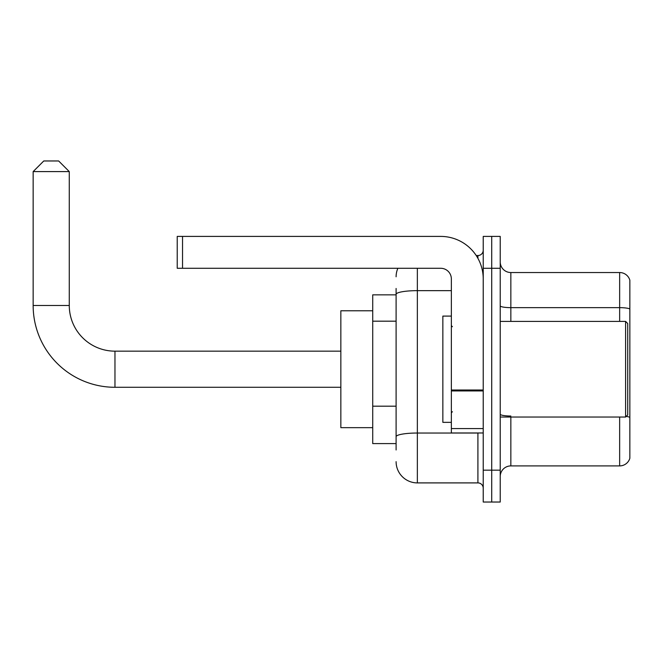 <?xml version="1.0" encoding="UTF-8"?>
<svg xmlns="http://www.w3.org/2000/svg" width="663" height="663" viewBox="0 0 663 663"><rect width="100%" height="100%" fill="white"/><g stroke="black" fill="none" stroke-linecap="round" stroke-linejoin="round"><path stroke-width="0.99" d="M396.101 314.809L396.101 288.471L396.101 294.844L372.722 294.844L372.722 443.597L396.101 443.597M396.101 449.97L396.101 288.471M417.35 268.283L417.35 482.904L477.915 482.904A5.312 5.312 0 0 1 483.228 488.217A5.312 5.312 0 0 0 477.915 482.904L477.915 432.972M483.228 470.158L483.228 502.032L491.722 502.032L491.722 470.158L491.722 502.032L500.225 502.032L500.225 470.158L491.722 470.158L491.722 268.283L491.722 470.158L483.228 470.158L483.228 268.283L491.722 268.283L491.722 236.409L491.722 268.283L500.225 268.283L500.225 470.158M500.225 268.283L500.225 236.409L483.228 236.409L483.228 268.283M476.216 255.528L477.915 255.528A5.312 5.312 0 0 0 483.228 250.216M396.101 440.406L396.101 412.56M396.101 276.778A21.249 21.249 0 0 1 397.875 268.283M417.35 482.904A21.249 21.249 0 0 1 396.101 461.655M500.225 476.531A10.625 10.625 0 0 1 510.85 465.907L619.648 465.907L619.648 417.035M629.85 280.184A10.625 10.625 0 0 0 619.648 272.534A10.625 10.625 0 0 1 629.85 280.184L629.85 458.257A10.625 10.625 0 0 1 619.648 465.907M629.85 308.983A10.625 1.848 180 0 0 619.648 307.649L619.648 272.534L510.85 272.534A10.625 10.625 0 0 1 500.225 261.91A10.625 10.625 0 0 0 510.85 272.534L510.85 321.406M340.848 387.283L114.964 387.283A81.814 81.814 0 0 1 33.15 305.469L33.15 171.593L43.775 160.968L58.651 160.968L69.275 171.593L33.15 171.593M114.964 387.283L114.964 351.158A45.689 45.689 0 0 1 69.275 305.469L69.275 171.593M372.722 310.781L340.848 310.781L340.848 427.66L372.722 427.66M483.228 432.972L451.354 432.972L451.354 390.001L483.228 390.001L483.228 278.908A42.498 42.498 0 0 0 440.721 236.409L182.54 236.409L182.54 268.283L440.721 268.283A10.625 10.625 0 0 1 451.354 278.908L451.354 390.001M182.54 268.283L177.228 268.283L177.228 236.409L182.54 236.409M625.599 321.406L627.728 323.527L627.728 414.905L625.599 417.035L625.599 321.406L500.225 321.406M451.354 316.094L442.851 316.094L442.851 422.348L451.354 422.348M396.101 321.182L372.722 321.182M396.101 406.187L372.722 406.187M479.755 432.972A5.312 0.92 0 0 1 477.915 433.03L417.35 433.03A21.249 3.688 180 0 0 396.101 436.718M396.101 294.339A21.249 3.688 180 0 1 417.35 290.651L451.354 290.651M477.915 258.33L477.915 255.528M510.85 417.035L510.85 465.907M619.648 321.406L619.648 307.649L510.85 307.649A10.625 1.848 -0 0 1 500.225 305.809M629.85 417.358A10.625 1.848 180 0 0 626.212 416.422M510.85 416.024A10.625 1.848 0 0 1 500.225 414.184M33.15 305.469L69.275 305.469M483.228 390.93L451.354 390.93M451.354 428.58L483.228 428.58M340.848 351.158L114.964 351.158M500.225 417.035L625.599 417.035M452.415 326.718L451.354 325.657M452.415 411.715L451.354 412.784"/></g></svg>
